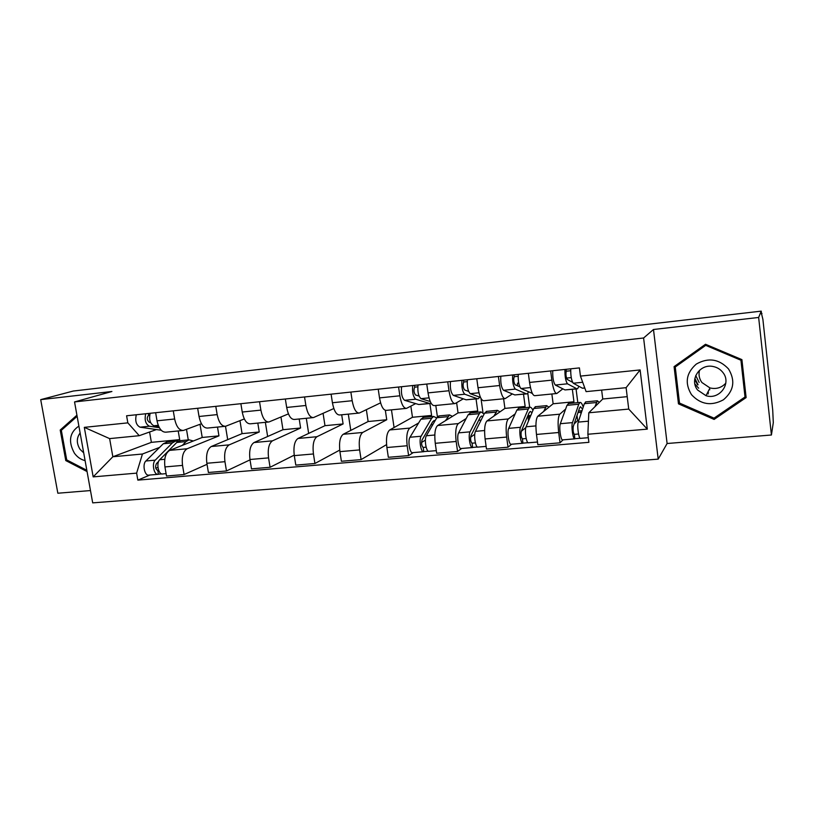 <?xml version="1.0" encoding="UTF-8"?>
<svg xmlns="http://www.w3.org/2000/svg" width="814" height="814" viewBox="0 0 814 814"><rect width="100%" height="100%" fill="white"/><g stroke="black" fill="none" stroke-linecap="round" stroke-linejoin="round"><path stroke-width="1.22" d="M708.312 393.671L707.234 393.315M698.677 388.217L694.881 383.964M771.418 435.002L758.648 317.46L761.222 311.131L73.291 391.035L40.7 399.643L111.905 391.493L74.542 401.933L92.694 502.869L658.2 459.127L667.104 443.508L771.418 435.002L773.3 422.649L772.72 410.154L762.891 319.342L761.487 313.522M40.7 399.643L57.845 493.223L90.476 490.557M758.648 317.46L653.489 329.497L643.599 337.993L74.542 401.933M761.222 311.131L761.578 314.428L761.955 313.471M200.01 424.298L202.218 437.464L169.729 450.366C165.557 452.899 163.96 458.424 164.937 466.931L166.504 476.017L184.086 474.531L182.54 465.394C181.553 456.837 183.099 451.282 187.179 448.748L218.956 435.856L217.501 427.075M201.455 423.758L183.465 430.433C179.304 430.596 176.363 426.78 174.654 418.996L157.021 420.807C158.75 428.551 161.742 432.336 165.985 432.163L182.692 430.514M157.021 420.807L155.637 412.718M207.031 464.316L184.086 474.531M225.488 426.292L227.696 439.652M174.654 418.996L173.27 410.846M239.957 420.665L242.073 433.638L211.294 446.51C207.356 449.053 205.871 454.639 206.858 463.268L208.404 472.486L226.475 470.96L224.949 461.691C223.962 453.001 225.386 447.395 229.233 444.851L259.249 431.99L257.804 423.087M197.66 408.272L199.033 416.483C200.722 424.338 203.592 428.195 207.631 428.052L224.857 426.343M250.02 459.859L226.475 470.96M265.364 422.334L267.643 436.508M244.332 418.945L225.6 426.271C221.652 426.404 218.834 422.517 217.165 414.611L215.791 406.349M280.962 417.002L282.977 429.711L254.029 442.541C250.325 445.095 248.972 450.742 249.959 459.503L251.485 468.844L270.075 467.277L268.559 457.875C267.572 449.063 268.874 443.386 272.476 440.832L300.61 428.011L299.196 418.986M240.873 403.703L242.236 412.037C243.885 420.004 246.622 423.931 250.437 423.809L268.223 422.049M294.22 455.138L270.075 467.277M306.298 418.284L308.659 433.414M288.441 413.878L268.915 421.988C265.201 422.09 262.525 418.131 260.887 410.114L259.534 401.729M323.077 413.339L324.979 425.681L297.975 438.471C294.526 441.025 293.294 446.744 294.292 455.626L295.797 465.109L314.926 463.492L313.441 453.958C312.434 445.014 313.604 439.265 316.951 436.711L343.101 423.941L341.697 414.784M285.338 399.002L286.681 407.458C288.288 415.547 290.883 419.546 294.464 419.454L312.82 417.643M339.713 450.091L314.926 463.492M348.311 414.133L350.783 430.392M333.832 408.536L313.461 417.582C310.002 417.653 307.468 413.624 305.871 405.484L304.538 396.967M366.361 409.696L368.132 421.53L343.193 434.279C339.998 436.843 338.909 442.623 339.916 451.638L341.392 461.263L361.09 459.605L359.625 449.918C358.618 440.852 359.646 435.032 362.708 432.468L386.742 419.749L385.348 410.348M331.105 394.159L332.417 402.747C333.994 410.958 336.436 415.038 339.753 414.977L358.72 413.105M386.558 444.627L361.09 459.605M391.463 409.859L394.068 427.533M380.586 402.849L359.31 413.044C356.105 413.095 353.724 408.974 352.177 400.712L350.865 392.073M410.846 406.135L412.474 417.277L389.713 429.955C386.813 432.529 385.877 438.39 386.884 447.527L388.339 457.305L408.618 455.596L407.173 445.757C406.155 436.558 407.041 430.667 409.808 428.093L418.64 422.965M378.225 389.173L379.517 397.893C381.044 406.237 383.323 410.398 386.375 410.368L405.962 408.425M413.227 452.604L408.618 455.596M435.795 405.474L437.423 416.849M415.679 403.602L406.512 408.374C403.581 408.394 401.363 404.202 399.867 395.797L398.575 387.026M429.131 416.87L431.603 415.435L429.894 403.541M456.623 402.737L458.048 412.902L437.617 425.519C435.022 428.093 434.238 434.025 435.256 443.304L436.68 453.225L457.57 451.465L456.155 441.473C455.138 432.132 455.86 426.17 458.313 423.595L466.208 418.477M426.76 384.045L428.032 392.897C429.497 401.373 431.613 405.616 434.371 405.616L454.629 403.612M461.68 448.473L457.57 451.465M481.013 398.473L482.967 412.596M463.298 398.829L455.118 403.561C452.482 403.551 450.447 399.267 448.992 390.74L447.741 381.827M475.529 412.433L477.716 411.009L476.048 398.941M503.612 398.768L504.914 408.404L486.965 420.94C484.696 423.514 484.076 429.517 485.093 438.95L486.487 449.023L508.017 447.201L506.644 437.067C505.616 427.574 506.166 421.54 508.292 418.956L515.181 413.848M476.78 378.754L478.022 387.749C479.436 396.367 481.369 400.692 483.821 400.722L504.772 398.657M511.589 444.23L508.017 447.201M527.818 393.396L529.66 407.254M512.332 393.915L505.189 398.616C502.879 398.555 501.027 394.2 499.633 385.521L498.402 376.465M523.249 407.865L525.152 406.461L523.514 394.21M551.861 393.996L553.133 403.775L537.81 416.219C535.887 418.803 535.439 424.888 536.477 434.452L537.83 444.688L560.032 442.816L558.689 432.509C557.651 422.883 558.017 416.768 559.788 414.184L565.628 409.066M528.347 373.3L529.558 382.438C530.921 391.198 532.661 395.614 534.778 395.685L556.45 393.538M563.023 439.845L560.032 442.816M576.058 388.97L577.808 402.655M562.84 388.848L556.817 393.508C554.843 393.416 553.184 388.96 551.851 380.138L550.651 370.94M572.354 403.174L573.951 401.77L572.354 389.346M553.133 403.775L573.951 401.77M504.914 408.404L525.152 406.461M458.048 412.902L477.716 411.009M412.474 417.277L431.603 415.435M368.132 421.53L386.742 419.749M324.979 425.681L343.101 423.941M282.977 429.711L300.61 428.011M242.073 433.638L259.249 431.99M202.218 437.464L218.956 435.856M149.593 432L151.384 442.348L112.841 456.756L142.44 454.019L159.615 447.385M175.977 441.066L179.691 439.631L178.215 430.952M151.384 442.348L179.691 439.631M156.42 429.568L139.255 435.694L109.625 438.614L112.841 456.756L93.183 476.882L84.31 427.36L127.839 422.863L139.255 435.694M601.638 390.089L602.757 399.002L588.797 412.779L628.734 409.086L626.108 387.678L586.1 391.626L580.453 376.099L579.415 367.908L126.597 415.781L127.839 422.863M580.453 376.099L640.119 369.932L647.303 429.131L587.871 434.249L588.797 412.779M142.44 454.019L136.62 473.138L137.841 480.128L588.898 442.328L587.871 434.249M136.62 473.138L93.183 476.882M658.2 459.127L643.599 337.993M76.923 415.191L60.216 430.026L65.771 460.571L87.067 471.56M667.104 443.508L653.489 329.497M741.91 359.625L705.514 344.271L674.084 366.636L678.469 403.846L714.112 419.424L746.123 397.578L741.91 359.625M602.757 399.002L627.207 396.662M149.908 475.03L137.841 480.128M186.487 429.354L188.268 439.906M84.31 427.36L109.625 438.614M628.734 409.086L647.303 429.131M626.108 387.678L640.119 369.932M67.084 460.103L65.771 460.571M62.475 429.314L60.216 430.026M675.671 365.506L675.773 366.351M745.197 396.398L745.929 395.899M714.896 417.551L714.112 419.424M679.415 402.33L678.469 403.846M158.75 426.505L153.846 425.773C150.051 423.656 148.82 419.495 150.163 413.288M150.559 422.507L149.298 422.313C146.856 420.105 146.622 417.714 148.596 415.15L149.674 415.038M161.223 430.26L140.018 427.177C136.162 425.081 134.931 420.94 136.304 414.753M159.361 427.706L149.4 426.221C145.584 424.114 144.353 419.963 145.706 413.766M291.32 365.71L285.47 366.392M148.596 415.15L148.311 413.492M158.649 461.375L156.43 463.624C155.006 466.982 155.494 469.24 157.885 470.421L158.292 474.308C154.08 475.518 151.485 463.471 155.25 460.154L145.889 460.999C142.084 464.306 144.689 476.312 148.942 475.111L157.845 474.348M178.185 441.351L175.498 441.127L172.426 442.877L155.25 460.154M167.338 441.91L163.278 443.752L145.889 460.999M157.947 467.338L155.779 468.243M158.649 470.309L157.448 470.411M180.769 440.628L176.77 442.47L159.697 459.757C155.952 463.074 158.537 475.132 162.729 473.931L166.097 473.646M193.345 440.985L189.031 439.835L186.009 441.585L182.336 445.36M161.793 473.911L158.771 474.165M78.887 426.088C69.526 432.458 68.03 441.503 74.42 453.205C77.289 457.142 80.851 459.605 85.094 460.612M80.128 432.977C76.424 437.912 76.394 443.355 80.037 449.318L83.7 452.849M86.833 470.299L66.717 459.91L61.335 430.321L77.127 416.32M709.839 389.764L709.157 389.55M691.513 394.688C700.762 404.609 711.416 406.298 723.463 399.766C733.862 390.893 735.541 380.606 728.499 368.915C719.027 358.943 708.302 357.326 696.326 364.051C686.151 372.995 684.543 383.201 691.513 394.688M697.629 390.048L706.013 395.696C719.515 400.173 731.928 383.272 722.873 372.456C720.359 369.261 717.073 367.267 712.993 366.483C699.684 363.543 689.143 379.904 697.629 390.048M725.803 383.17C721.519 387.79 716.249 389.377 709.981 387.942L701.922 382.529C699.206 378.775 698.402 374.674 699.531 370.248M741.798 359.574L745.695 394.81L745.014 396.988L714.031 418.142L679.497 403.062L675.254 367.012L705.707 345.36L740.944 360.246L745.014 396.988M675.254 367.012L676.668 365.201L705.88 344.424M741.3 359.371L740.944 360.246M706.247 344.576L705.707 345.36M708.17 393.925L707.101 393.569M699.114 382.417L695.746 375.519M430.291 401.556L421.001 398.667C418.406 396.204 417.409 391.636 418.03 384.971M419.078 396.092L415.496 394.963C413.777 392.46 413.512 389.855 414.713 387.159L417.775 386.833M431.155 403.286L429.568 403.439L415.73 399.206C413.105 396.744 412.108 392.185 412.739 385.531M430.067 403.53L418.772 404.517L404.609 400.325C401.933 397.893 400.926 393.345 401.587 386.711M507.936 340.557L501.261 341.331M414.713 387.159L414.448 385.348M435.134 420.604L434.116 420.523L432.58 421.927L422.018 440.048C421.225 443.63 421.642 446.113 423.28 447.476L423.718 451.709C420.98 452.859 418.742 439.692 421.092 436.243L410.002 437.24C407.58 440.689 409.839 453.805 412.647 452.655L423.422 451.729M432.824 424.603L430.911 424.786M436.67 417.969L433.638 416.442L431.685 418.213L421.092 436.243M423.524 417.409L420.899 419.241L410.002 437.24M425.407 440.069L421.54 442.521M426.129 447.171L422.985 447.446M439.346 415.893L436.813 417.724L426.353 435.765C424.033 439.224 426.271 452.411 428.968 451.261L436.304 450.641M452.431 416.361L449.582 414.916L445.472 420.665M428.357 451.2L424.033 451.567M480.504 397.436L470.227 393.671C467.867 391.147 466.931 386.508 467.389 379.751M468.62 391.432L464.519 389.916C462.952 387.362 462.688 384.727 463.726 382L467.195 381.634M479.812 397.181L478.215 398.728L477.218 398.687L464.784 394.22C462.413 391.707 461.457 387.067 461.945 380.321M477.665 398.779L466.096 399.796L453.337 395.39C450.895 392.877 449.939 388.268 450.457 381.542M546.977 336.019L540.15 336.813M463.726 382L463.471 380.158M482.906 416.483L481.481 416.056L480.128 417.46L470.919 435.714C470.248 439.336 470.655 441.849 472.14 443.243L472.578 447.547C470.146 448.687 467.979 435.317 470.044 431.837L458.618 432.865C456.481 436.335 458.669 449.664 461.172 448.524L472.324 447.568M481.094 420.105L478.683 420.329M484.116 414.061L481.013 411.904L479.293 413.675L470.044 431.837M470.523 412.912L468.182 414.733L458.618 432.865M474.766 434.269L470.563 437.26M475.407 442.908L471.876 443.213M486.792 411.355L484.564 413.176L475.468 431.349C473.433 434.829 475.6 448.229 477.991 447.089L486.121 446.398M499.969 411.853L497.415 410.337L493.833 416.137M477.442 447.018L472.863 447.405M532.315 393.366L520.95 388.522C518.864 385.928 517.969 381.206 518.274 374.369M519.739 386.803L515.048 384.727C513.644 382.112 513.369 379.436 514.245 376.689L518.131 376.282M517.338 385.744L517.551 383.15L518.691 383.028M528.673 391.921L527.136 393.854L526.261 393.793L515.343 389.092C513.227 386.508 512.332 381.797 512.657 374.959M526.658 393.895L514.814 394.932L503.54 390.293C501.363 387.718 500.457 383.028 500.814 376.21M586.945 331.379L579.944 332.193M514.245 376.689L513.99 374.816M532.02 412.566L530.24 411.446L529.08 412.861L521.296 431.237C520.767 434.9 521.164 437.454 522.476 438.899L522.924 443.264C520.818 444.393 518.732 430.799 520.482 427.299L508.699 428.357C506.878 431.858 508.994 445.39 511.172 444.261L522.7 443.284M530.799 415.476L527.859 415.751M532.946 410.348C531.857 408.007 530.799 406.969 529.761 407.244L528.296 409.015L520.482 427.299M518.884 408.282L516.859 410.103L508.699 428.357M525.813 427.604L521.265 431.318M526.19 438.522L522.242 438.858M535.643 406.685L533.719 408.496L526.068 426.79C524.348 430.301 526.434 443.915 528.5 442.785L537.474 442.022M548.901 407.214L546.662 405.626L543.64 411.477M528.021 442.704L523.168 443.121M530.148 415.537L528.062 417.175L528.551 420.848M528.062 417.175L530.168 416.982M584.818 388.105L582.376 388.197L573.249 383.221C571.438 380.555 570.604 375.753 570.746 368.823M572.568 382.336L567.144 379.375C565.913 376.699 565.638 373.982 566.32 371.215L570.655 370.757M567.073 379.324L567.124 378.032L571.245 377.615M578.947 386.324L577.523 388.827L576.78 388.756L567.47 383.811C565.628 381.145 564.794 376.353 564.947 369.434M577.116 388.868L564.987 389.926L555.301 385.042C553.398 382.397 552.543 377.625 552.737 370.726M627.859 326.628L620.695 327.462M566.32 371.215L566.076 369.312M582.549 409.106L580.453 406.715L579.487 408.119L573.239 426.628C572.853 430.341 573.229 432.936 574.369 434.411L574.816 438.838C573.056 439.957 571.052 426.139 572.476 422.619L560.327 423.707C558.831 427.228 560.856 440.995 562.698 439.875L574.633 438.858M582.02 410.704L578.51 411.029M583.231 407.071C582.102 403.703 581.013 402.157 579.975 402.442L578.764 404.212L572.476 422.619M568.681 403.52L566.982 405.331L560.327 423.707M577.004 415.476L577.655 420.523L578.795 420.421M577.655 420.523L574.155 423.921M578.54 433.994L574.165 434.371M585.927 401.872L584.35 403.683L578.235 422.1C576.851 425.63 578.846 439.468 580.575 438.349L588.308 437.698M599.277 402.442L597.374 400.783L594.963 406.695M580.168 438.268L575.02 438.705M577.991 412.545L580.758 412.291L580.962 413.899M580.758 412.291L581.837 411.263M559.788 414.184L537.81 416.219M508.292 418.956L486.965 420.94M458.313 423.595L437.617 425.519M409.808 428.093L389.713 429.955M362.708 432.468L343.193 434.279M316.951 436.711L297.975 438.471M272.476 440.832L254.029 442.541M229.233 444.851L211.294 446.51M187.179 448.748L169.729 450.366M499.633 385.521L478.022 387.749M448.992 390.74L428.032 392.897M399.867 395.797L379.517 397.893M352.177 400.712L332.417 402.747M305.871 405.484L286.681 407.458M260.887 410.114L242.236 412.037M217.165 414.611L199.033 416.483M551.851 380.138L529.558 382.438M506.644 437.067L485.093 438.95M456.155 441.473L435.256 443.304M407.173 445.757L386.884 447.527M359.625 449.918L339.916 451.638M313.441 453.958L294.292 455.626M268.559 457.875L249.959 459.503M224.949 461.691L206.858 463.268M182.54 465.394L164.937 466.931M558.689 432.509L536.477 434.452M153.846 425.773L158.252 425.325M140.018 427.177L149.4 426.221M172.426 442.877L163.278 443.752M186.009 441.585L176.77 442.47M164.774 459.3L159.697 459.757M707.834 392.144L708.516 392.358M694.708 379.436L697.659 384.9M698.066 384.757L694.871 378.398M421.001 398.667L429.029 397.853M418.772 404.517L429.568 403.439M404.609 400.325L415.73 399.206M431.685 418.213L420.899 419.241M447.71 416.687L436.813 417.724M434.808 435.002L426.353 435.765M470.227 393.671L478.978 392.786M466.096 399.796L477.218 398.687M453.337 395.39L464.784 394.22M479.293 413.675L468.182 414.733M495.777 412.108L484.564 413.176M484.584 430.525L475.468 431.349M531.695 393.254L532.244 393.193M520.95 388.522L530.463 387.566M514.814 394.932L526.261 393.793M503.54 390.293L515.343 389.092M528.296 409.015L516.859 410.103M545.268 407.397L533.719 408.496M535.907 425.905L526.068 426.79M582.376 388.197L584.767 387.952M573.249 383.221L582.702 382.265M564.987 389.926L576.78 388.756M555.301 385.042L567.47 383.811M578.764 404.212L566.982 405.331M596.255 402.554L584.35 403.683M588.43 421.184L578.235 422.1M175.498 441.127L166.382 442.002M189.031 439.835L179.823 440.72M709.981 387.942L706.013 395.696M433.638 416.442L422.893 417.47M449.582 414.916L438.736 415.954M481.013 411.904L469.953 412.963M497.415 410.337L486.253 411.406M529.761 407.244L518.386 408.333M546.662 405.626L535.164 406.725M579.975 402.442L568.253 403.561M597.374 400.783L585.531 401.913"/></g></svg>
